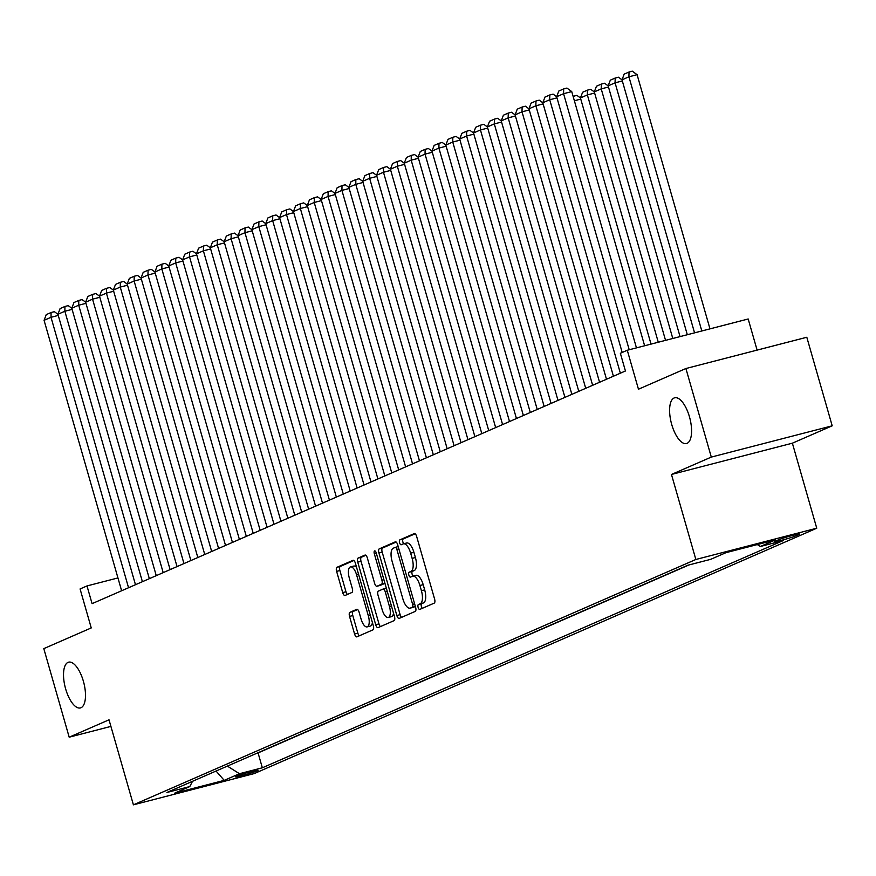 <?xml version="1.0" encoding="UTF-8"?>
<svg xmlns="http://www.w3.org/2000/svg" width="876" height="876" viewBox="0 0 876 876"><rect width="100%" height="100%" fill="white"/><g stroke="black" fill="none" stroke-linecap="round" stroke-linejoin="round"><path stroke-width="1.31" d="M418.126 607.407A2.54 1.029 -104.5 0 0 419.714 609.444A2.54 1.029 -104.5 0 0 419.779 609.422L434.222 603.126A3.624 1.467 -104.5 0 0 434.595 599.053L416.647 536.462A3.624 1.467 -104.5 0 0 414.37 533.55A3.624 1.467 -104.5 0 0 414.282 533.583L399.839 539.879A2.54 1.029 -104.5 0 0 399.587 542.737A2.54 1.029 -104.5 0 0 401.175 544.773A2.54 1.029 -104.5 0 0 401.23 544.752L403.102 543.93A11.596 4.698 -104.5 0 1 403.387 543.832A11.596 4.698 -104.5 0 1 410.647 553.161L412.136 558.384A11.596 4.698 -104.5 0 1 410.975 571.404L409.114 572.225A2.54 1.029 -104.5 0 0 408.851 575.072A2.54 1.029 -104.5 0 0 410.439 577.109A2.54 1.029 -104.5 0 0 410.505 577.087L412.377 576.277A11.596 4.698 -104.5 0 1 412.662 576.178A11.596 4.698 -104.5 0 1 419.922 585.497L421.411 590.72A11.596 4.698 -104.5 0 1 420.25 603.739L418.378 604.56A2.54 1.029 -104.5 0 0 418.126 607.407M415.64 575.423A11.596 4.698 -104.5 0 1 415.936 575.324A11.596 4.698 -104.5 0 1 423.185 584.653L424.685 589.877A11.596 4.698 -104.5 0 1 423.524 602.896L421.652 603.717A2.54 1.029 -104.5 0 0 421.4 606.564A2.54 1.029 -104.5 0 0 422.309 608.316M415.147 533.78L403.102 539.036A2.54 1.029 -104.5 0 0 402.85 541.883A2.54 1.029 -104.5 0 0 403.847 543.722M406.365 543.087A11.596 4.698 -104.5 0 1 406.661 542.989A11.596 4.698 -104.5 0 1 413.91 552.318L415.41 557.53A11.596 4.698 -104.5 0 1 414.249 570.561L412.377 571.371A2.54 1.029 -104.5 0 0 412.125 574.229A2.54 1.029 -104.5 0 0 413.122 576.058M83.373 681.189A23.63 9.57 -104.5 0 0 68.591 662.179A23.63 9.57 -104.5 0 0 65.645 688.919A23.63 9.57 -104.5 0 0 80.417 707.928A23.63 9.57 -104.5 0 0 83.373 681.189M689.456 416.79A23.63 9.57 -104.5 0 0 674.673 397.792A23.63 9.57 -104.5 0 0 671.728 424.531A23.63 9.57 -104.5 0 0 686.51 443.53A23.63 9.57 -104.5 0 0 689.456 416.79M257.216 770.847A11.815 0.701 164 0 0 258.113 770.289A11.815 0.701 164 0 0 248.926 772.216A11.815 0.701 164 0 0 236.301 776.256A11.815 0.701 164 0 0 235.403 776.804A11.815 0.701 164 0 0 244.59 774.877A11.815 0.701 164 0 0 257.216 770.847M349.896 612.335A3.624 1.467 -104.5 0 0 349.535 616.397L354.561 633.961A3.624 1.467 -104.5 0 0 356.828 636.874A3.624 1.467 -104.5 0 0 356.926 636.841L372.968 629.844A3.624 1.467 -104.5 0 0 373.329 625.771L355.382 563.191A3.624 1.467 -104.5 0 0 353.116 560.268A3.624 1.467 -104.5 0 0 353.028 560.301L336.975 567.298A3.624 1.467 -104.5 0 0 336.614 571.371L342.702 592.581A3.624 1.467 -104.5 0 0 344.969 595.494A3.624 1.467 -104.5 0 0 345.056 595.472L351.922 592.472A3.624 1.467 -104.5 0 0 352.283 588.398L349.272 577.886A9.691 3.931 -104.5 0 1 350.477 566.914A9.691 3.931 -104.5 0 1 356.543 574.711L368.358 615.916A9.691 3.931 -104.5 0 1 367.154 626.887A9.691 3.931 -104.5 0 1 361.087 619.091L359.116 612.215A3.624 1.467 -104.5 0 0 356.85 609.302A3.624 1.467 -104.5 0 0 356.762 609.335L349.896 612.335L353.159 611.481A3.624 1.467 -104.5 0 0 352.798 615.554L357.835 633.118A3.624 1.467 -104.5 0 0 359.324 635.79M711.301 457.086L671.465 474.464L792.375 443.19L832.2 425.824L711.301 457.086L685.908 368.522L638.462 389.218L627.282 350.258L620.361 353.28L625.431 370.986L92.079 603.652L86.998 585.934L80.077 588.957L91.246 627.928L43.8 648.623L69.193 737.187L110.913 726.401M671.465 474.464L695.851 559.479L133.404 804.836L109.018 719.809L69.193 737.187M396.85 615.51A3.624 1.467 -104.5 0 0 399.117 618.423A3.624 1.467 -104.5 0 0 399.215 618.401L415.257 611.393A3.624 1.467 -104.5 0 0 415.618 607.331L397.671 544.741A3.624 1.467 -104.5 0 0 395.405 541.828A3.624 1.467 -104.5 0 0 395.317 541.85L379.275 548.858A3.624 1.467 -104.5 0 0 378.903 552.92L396.85 615.51L400.124 614.667A3.624 1.467 -104.5 0 0 401.613 617.35M394.112 620.624L378.071 627.621A3.624 1.467 -104.5 0 1 377.972 627.654A3.624 1.467 -104.5 0 1 375.705 624.741L357.758 562.151A3.624 1.467 -104.5 0 1 358.131 558.078L364.996 555.077A3.624 1.467 -104.5 0 1 365.084 555.055A3.624 1.467 -104.5 0 1 367.351 557.968L374.632 583.35A3.624 1.467 -104.5 0 0 376.899 586.263A3.624 1.467 -104.5 0 0 376.987 586.23L381.542 584.248A3.624 1.467 -104.5 0 0 381.903 580.175L374.326 553.752A2.54 1.029 -104.5 0 1 374.643 550.884A2.54 1.029 -104.5 0 1 376.231 552.92L394.474 616.551A3.624 1.467 -104.5 0 1 394.112 620.624M685.908 368.522L806.807 337.26L832.2 425.824M778.435 539.824L775.391 541.149A11.443 0.679 164 0 0 774.515 541.686A11.443 0.679 164 0 0 783.418 539.813A11.443 0.679 164 0 0 795.649 535.904L798.693 534.579A11.443 0.679 164 0 0 799.569 534.042A11.443 0.679 164 0 0 790.667 535.915A11.443 0.679 164 0 0 778.435 539.824M695.851 559.479L816.75 528.217L254.303 773.563L133.404 804.836M256.898 753.218L258.07 752.922L262.34 767.792L783.232 540.569L760.357 546.493L757.302 544.565M262.34 767.792L239.466 773.716L224.223 780.363L174.565 793.207L189.796 786.56L166.922 792.473L687.813 565.25L710.688 559.337L725.919 552.69L775.588 539.846L760.357 546.493M258.07 752.922L688.985 564.943M757.105 350.115L748.181 318.984L627.282 350.258M792.375 443.19L816.75 528.217M117.942 577.941L86.998 585.934M189.796 786.56L192.49 781.326M227.377 766.106L239.466 773.716M224.223 780.363L216.054 771.044M396.182 542.058L382.538 548.015A3.624 1.467 -104.5 0 0 382.177 552.077L400.124 614.667M412.366 607.178A2.54 1.029 -104.5 0 0 412.618 604.33L396.861 549.394A2.54 1.029 -104.5 0 0 395.284 547.358A2.54 1.029 -104.5 0 0 395.218 547.38L393.247 548.234A11.596 4.698 -104.5 0 0 392.087 561.264L402.85 598.812A11.596 4.698 -104.5 0 0 410.11 608.141A11.596 4.698 -104.5 0 0 410.395 608.043L415.355 606.411M413.078 607.353A11.596 4.698 -104.5 0 0 413.373 607.298A11.596 4.698 -104.5 0 0 413.658 607.199L410.395 608.043M415.366 606.455L413.658 607.199M365.85 555.285L361.394 557.235A3.624 1.467 -104.5 0 0 361.032 561.308L378.98 623.887A3.624 1.467 -104.5 0 0 380.469 626.57M380.064 585.431A3.624 1.467 -104.5 0 0 380.162 585.42A3.624 1.467 -104.5 0 0 380.25 585.387L384.805 583.405A3.624 1.467 -104.5 0 0 384.947 583.317M382.177 609.685A9.691 3.931 -104.5 0 0 388.243 617.481A9.691 3.931 -104.5 0 0 389.459 606.52L385.298 592.001A3.624 1.467 -104.5 0 0 383.031 589.088A3.624 1.467 -104.5 0 0 382.932 589.11L378.377 591.103A3.624 1.467 -104.5 0 0 378.016 595.176L382.177 609.685M388.243 617.481L391.517 616.638A9.691 3.931 -104.5 0 0 393.499 613.145M386.349 588.223A3.624 1.467 -104.5 0 0 386.294 588.234A3.624 1.467 -104.5 0 0 386.207 588.267L383.119 589.066M357.616 609.543L353.159 611.481M367.154 626.887L370.417 626.044A9.691 3.931 -104.5 0 0 372.399 622.54M356.609 567.451A9.691 3.931 -104.5 0 0 353.751 566.071L350.477 566.914M353.882 560.509L340.249 566.454A3.624 1.467 -104.5 0 0 339.888 570.528L345.965 591.738A3.624 1.467 -104.5 0 0 347.465 594.421M709.987 328.872L637.093 74.69L628.924 76.803L701.818 330.986M694.558 332.858L622.004 79.826L624.172 74.132L629.023 72.018L632.286 71.164L637.093 74.69M629.023 72.018L628.924 76.803L622.004 79.826L618.434 77.208L615.171 78.052L610.32 80.176L608.152 85.859L680.05 336.614M629.209 349.754L556.654 96.721L553.085 94.115L549.81 94.958L549.723 99.744L542.791 102.766L539.233 100.16L535.959 101.003L535.871 105.788L528.94 108.81L525.381 106.193L522.107 107.047L522.019 111.832L515.088 114.855L511.518 112.237L508.255 113.081L508.168 117.877L501.236 120.888L497.667 118.282L494.403 119.125L494.305 123.91L487.385 126.932L483.815 124.326L480.552 125.169L480.453 129.955L473.533 132.977L469.963 130.371L466.7 131.214L466.601 135.999L459.681 139.021L456.111 136.415L452.837 137.258L452.75 142.043L445.818 145.066L442.26 142.459L438.985 143.303L438.898 148.088L431.967 151.11L428.397 148.504L425.134 149.347L425.046 154.132L418.115 157.154L414.545 154.548L411.282 155.391L411.194 160.177L404.263 163.199L400.693 160.582L397.43 161.436L397.332 166.221L390.411 169.243L386.842 166.626L383.579 167.469L383.48 172.265L376.56 175.277L454.107 445.731M644.627 345.768L571.743 91.586L563.575 93.699L556.654 96.721L558.822 91.027L563.673 88.914L566.936 88.071L571.743 91.586M636.458 347.881L563.575 93.699L563.673 88.914M622.332 80.964L615.072 82.837L687.31 334.731M615.171 78.052L615.072 82.837L608.152 85.859L604.582 83.253L601.308 84.096L596.468 86.209L594.3 91.903L665.541 340.359M608.481 87.009L601.221 88.881L672.79 338.486M601.308 84.096L601.221 88.881L594.3 91.903L590.731 89.297L587.457 90.14L582.617 92.254L580.438 97.948L651.032 344.115M594.629 93.053L587.369 94.926L658.281 342.242M587.457 90.14L587.369 94.926L580.438 97.948L576.879 95.342L573.123 96.393M580.766 99.097L574.371 100.751M573.572 97.959L573.605 96.185M620.35 373.209L542.791 102.766L544.971 97.072L549.81 94.958M556.983 97.871L549.723 99.744L622.19 352.48M606.488 379.253L528.94 108.81L531.108 103.116L535.959 101.003M543.12 103.905L535.871 105.788L613.419 376.231M592.636 385.298L515.088 114.855L517.256 109.161L522.107 107.047M529.268 109.949L522.019 111.832L599.567 382.275M578.784 391.342L501.236 120.888L503.404 115.205L508.255 113.081M515.416 115.993L508.168 117.877L585.715 388.32M564.932 397.386L487.385 126.932L489.553 121.249L494.403 119.125M501.565 122.038L494.305 123.91L571.864 394.364M551.081 403.42L473.533 132.977L475.701 127.283L480.552 125.169M487.713 128.082L480.453 129.955L558.001 400.409M537.229 409.464L459.681 139.021L461.849 133.327L466.7 131.214M473.861 134.127L466.601 135.999L544.149 406.442M523.377 415.509L445.818 145.066L447.997 139.372L452.837 137.258M460.01 140.171L452.75 142.043L530.298 412.486M509.514 421.553L431.967 151.11L434.135 145.416L438.985 143.303M446.147 146.215L438.898 148.088L516.446 418.531M495.663 427.597L418.115 157.154L420.283 151.46L425.134 149.347M432.295 152.26L425.046 154.132L502.594 424.575M481.811 433.642L404.263 163.199L406.431 157.505L411.282 155.391M418.443 158.293L411.194 160.177L488.742 430.62M467.959 439.686L390.411 169.243L392.579 163.549L397.43 161.436M404.592 164.338L397.332 166.221L474.891 436.664M390.74 170.382L383.48 172.265L461.028 442.709M376.56 175.277L378.728 169.594L383.579 167.469M440.256 451.775L362.708 181.321L359.138 178.715L355.864 179.558L355.776 184.343L348.845 187.365L345.286 184.759L342.012 185.602L341.925 190.388L334.993 193.41L331.424 190.804L328.161 191.647L328.073 196.432L321.142 199.454L317.572 196.848L314.309 197.691L314.221 202.476L307.29 205.499L303.72 202.893L300.457 203.736L300.358 208.521L293.438 211.543L289.868 208.937L286.605 209.78L286.507 214.565L279.586 217.587L276.017 214.97L272.743 215.825L272.655 220.61L265.735 223.632L262.165 221.015L258.891 221.869L258.803 226.654L251.872 229.665L248.313 227.059L245.039 227.902L244.951 232.688L238.02 235.71L234.45 233.104L231.187 233.947L231.1 238.732L224.168 241.754L220.599 239.148L217.336 239.991L217.237 244.776L210.317 247.799L206.747 245.192L203.484 246.036L203.385 250.821L196.465 253.843L192.895 251.237L189.632 252.08L189.534 256.865L182.613 259.887L179.043 257.281L175.769 258.124L175.682 262.909L168.75 265.932L165.192 263.326L161.918 264.169L161.83 268.954L154.899 271.976L151.329 269.359L148.066 270.213L147.978 274.998L141.047 278.021L137.477 275.403L134.214 276.258L134.127 281.043L127.195 284.065L123.626 281.448L120.362 282.291L120.264 287.076L113.343 290.098L109.774 287.492L106.511 288.335L106.412 293.121L99.492 296.143L95.922 293.537L92.648 294.38L92.56 299.165L85.64 302.187L82.07 299.581L78.796 300.424L78.709 305.209L71.777 308.232L68.218 305.625L64.944 306.469L64.857 311.254L57.925 314.276L54.356 311.67L51.093 312.513L51.005 317.298L44.074 320.32L121.622 590.763M376.888 176.426L369.628 178.299L362.708 181.321L364.876 175.638L369.716 173.514L372.99 172.671L376.56 175.288M447.176 448.753L369.628 178.299L369.716 173.514M426.404 457.809L348.845 187.365L351.024 181.671L355.864 179.558M363.036 182.471L355.776 184.343L433.324 454.797M412.541 463.853L334.993 193.41L337.161 187.716L342.012 185.602M349.174 188.515L341.925 190.388L419.473 460.831M398.69 469.897L321.142 199.454L323.31 193.76L328.161 191.647M335.322 194.56L328.073 196.432L405.621 466.875M384.838 475.942L307.29 205.499L309.458 199.805L314.309 197.691M321.47 200.604L314.221 202.476L391.769 472.92M370.986 481.986L293.438 211.543L295.606 205.849L300.457 203.736M307.618 206.648L300.358 208.521L377.906 478.964M357.134 488.031L279.586 217.587L281.754 211.893L286.605 209.78M293.767 212.682L286.507 214.565L364.055 485.008M343.282 494.075L265.735 223.632L267.903 217.938L272.743 215.825M279.915 218.726L272.655 220.61L350.203 491.053M329.42 500.119L251.872 229.665L254.04 223.982L258.891 221.869M266.063 224.771L258.803 226.654L336.351 497.097M315.568 506.164L238.02 235.71L240.188 230.027L245.039 227.902M252.2 230.815L244.951 232.688L322.499 503.142M301.716 512.197L224.168 241.754L226.336 236.06L231.187 233.947M238.349 236.859L231.1 238.732L308.648 509.186M287.865 518.242L210.317 247.799L212.485 242.105L217.336 239.991M224.497 242.904L217.237 244.776L294.796 515.219M274.013 524.286L196.465 253.843L198.633 248.149L203.484 246.036M210.645 248.948L203.385 250.821L280.933 521.264M260.161 530.33L182.613 259.887L184.781 254.193L189.632 252.08M196.793 254.993L189.534 256.865L267.081 527.308M246.309 536.375L168.75 265.932L170.929 260.238L175.769 258.124M182.942 261.037L175.682 262.909L253.23 533.353M232.447 542.419L154.899 271.976L157.067 266.282L161.918 264.169M169.079 267.07L161.83 268.954L239.378 539.397M218.595 548.464L141.047 278.021L143.215 272.326L148.066 270.213M155.227 273.115L147.978 274.998L225.526 545.441M204.743 554.508L127.195 284.065L129.363 278.371L134.214 276.258M141.375 279.159L134.127 281.043L211.674 551.486M190.891 560.552L113.343 290.098L115.512 284.415L120.362 282.291M127.524 285.204L120.264 287.076L197.823 557.53M177.04 566.597L99.492 296.143L101.66 290.449L106.511 288.335M113.672 291.248L106.412 293.121L183.96 563.575M163.188 572.63L85.64 302.187L87.808 296.493L92.648 294.38M99.82 297.293L92.56 299.165L170.108 569.608M149.336 578.675L71.777 308.232L73.956 302.538L78.796 300.424M85.968 303.337L78.709 305.209L156.256 575.652M135.473 584.719L57.925 314.276L60.094 308.582L64.944 306.469M72.106 309.381L64.857 311.254L142.405 581.697M58.254 315.426L51.005 317.298L128.553 587.741M44.074 320.32L46.242 314.626L51.093 312.513M795.309 534.721L795.649 535.904M423.524 602.896L420.25 603.739M424.685 589.877L421.411 590.72M423.185 584.653L419.922 585.497M412.377 571.371L409.114 572.225M414.249 570.561L410.975 571.404M415.41 557.53L412.136 558.384M413.91 552.318L410.647 553.161M403.102 539.036L399.839 539.879M421.652 603.717L418.378 604.56M382.177 552.077L378.903 552.92M382.538 548.015L379.275 548.858M414.611 603.816L412.618 604.33M398.865 548.88L396.861 549.394M398.208 546.602L395.35 547.347M378.98 623.887L375.705 624.741M361.032 561.308L357.758 562.151M361.394 557.235L358.131 558.078M380.25 585.387L376.987 586.23M384.805 583.405L381.542 584.248M383.896 579.66L381.903 580.175M376.319 553.238L374.326 553.752M391.452 605.995L389.459 606.52M387.291 591.486L385.298 592.001M370.351 615.401L368.358 615.916M358.536 574.196L356.543 574.711M345.965 591.738L342.702 592.581M339.888 570.528L336.614 571.371M340.249 566.454L336.975 567.298M357.835 633.118L354.561 633.961M352.798 615.554L349.535 616.397M415.936 575.324L412.662 576.178M406.661 542.989L403.387 543.832M398.208 546.591L395.284 547.358M413.373 607.298L410.11 608.141M380.162 585.42L376.899 586.263M386.294 588.234L383.031 589.088"/></g></svg>
